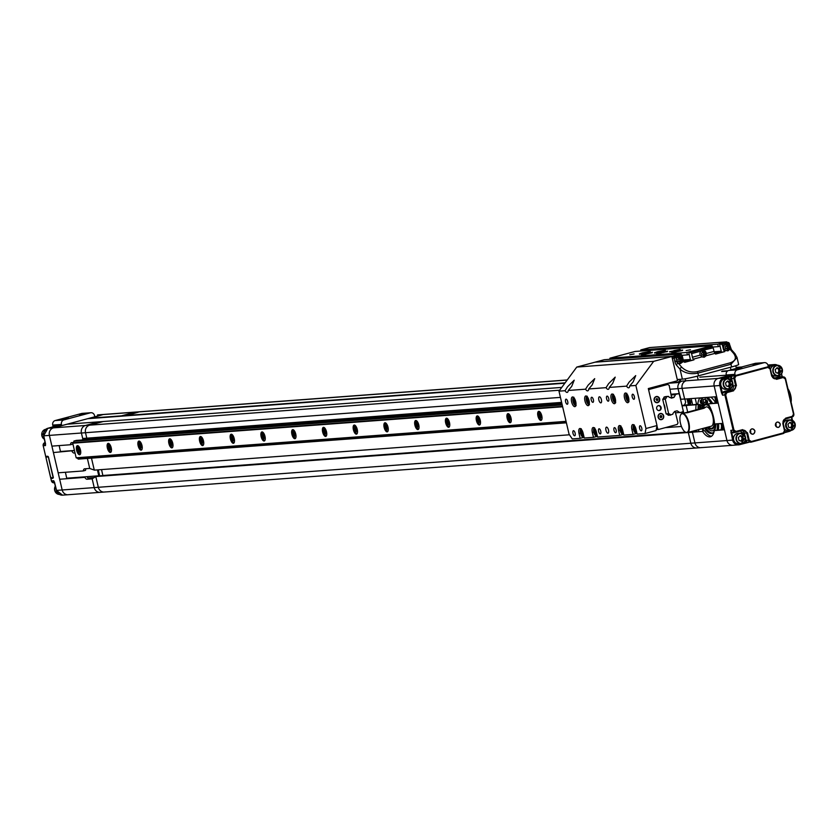 <?xml version="1.0" encoding="UTF-8"?>
<svg xmlns="http://www.w3.org/2000/svg" width="837" height="837" viewBox="0 0 837 837"><rect width="100%" height="100%" fill="white"/><g stroke="black" fill="none" stroke-linecap="round" stroke-linejoin="round"><path stroke-width="1.26" d="M697.765 447.816A6.246 5.692 -94.3 0 1 696.802 447.973A6.246 5.692 -94.3 0 1 690.828 443.223L688.328 432.551L690.515 431.902L688.307 432.488L690.828 443.223A6.246 5.692 85.7 0 0 696.802 447.973L104.29 492.041A6.246 5.692 85.7 0 0 105.253 491.884M733.903 445.127A6.246 5.692 -94.3 0 1 732.94 445.284A6.246 5.692 -94.3 0 1 726.966 440.534L694.93 442.919A6.246 5.692 85.7 0 0 700.904 447.669A6.246 5.692 -94.3 0 1 694.93 442.919L62.179 489.98L59.668 479.245L84.84 477.372A5.367 2.176 -105 0 0 87.048 479.245L92.164 478.858L94.215 487.594L92.154 478.806L95.816 476.619L98.316 487.291A6.246 5.692 85.7 0 0 104.29 492.041L100.199 492.344A6.246 5.692 -94.3 0 1 94.215 487.594A6.246 5.692 85.7 0 0 100.199 492.344L68.163 494.73A6.246 5.692 -94.3 0 1 62.179 489.98A6.246 5.692 85.7 0 0 68.163 494.73A6.246 5.692 -94.3 0 0 69.115 494.573M102.867 475.604L101.549 469.588M569.463 434.79L94.288 470.132L91.484 458.142L94.278 470.07L89.737 468.49L87.383 458.446L89.726 468.427L84.6 468.814A5.367 2.176 -105 0 0 84.432 468.846A5.367 2.176 -105 0 0 83.334 470.938L58.161 472.811L53.411 452.555L74.127 450.588L53.411 452.555M73.415 442.491L71.679 442.627A5.367 2.176 -105 0 0 71.511 442.647A5.367 2.176 -105 0 0 70.413 444.75L51.894 446.131L49.383 435.397A6.246 5.692 -94.3 0 1 53.474 427.853L67.096 424.213L99.122 421.827L85.51 425.468L99.017 421.858L103.118 421.555L89.611 425.165A6.246 5.692 85.7 0 0 85.51 432.708L86.692 437.709L85.51 432.708A6.246 5.692 -94.3 0 1 89.611 425.165L103.223 421.524L561.742 387.416M125.696 415.863L139.235 411.888A6.246 5.692 -94.3 0 1 140.197 411.72A6.246 5.692 85.7 0 0 139.235 411.888L125.728 415.497L121.627 415.801L135.134 412.191L121.595 416.167M104.29 492.041A6.246 5.692 85.7 0 1 98.316 487.291L95.795 476.556L98.002 475.971L685.608 432.258M684.268 405.275L682.05 405.799L683.745 413.028L682.061 405.861L688.035 404.993M732.867 375.729A2.501 2.281 85.7 0 0 731.59 378.606L730.785 378.774L730.91 376.807L733.222 375.593L723.89 377.989L718.251 378.408L726.526 376.2L718.251 378.408A6.246 5.692 85.7 0 0 714.16 385.951L716.681 396.686L684.645 399.071L682.124 388.337A6.246 5.692 -94.3 0 1 686.214 380.793L682.113 381.097A6.246 5.692 85.7 0 0 678.022 388.64L680.858 399.291M95.795 476.556L686.486 432.624M687.575 432.541L688.307 432.488M694.72 431.473L690.379 431.798M685.451 432.164L102.93 475.489M689.782 431.955L690.515 431.902M565.121 382.844L125.613 415.529M688.464 404.784L684.3 405.098M681.956 405.38L684.258 405.213M681.433 426.462L665.258 427.665M87.718 418.688L564.86 383.2M721.62 371.544L727.458 371.105M684.279 399.04A9.364 8.537 -94.3 0 1 684.896 399.615A0.879 0.795 -94.3 0 1 685.126 400.044L685.576 401.98A0.879 0.795 -94.3 0 1 685.566 402.471A9.364 8.537 -94.3 0 1 684.216 405.213M665.049 409.262A4.687 1.904 -105 0 0 664.787 406.583A4.687 1.904 -105 0 0 663.804 403.968M537.929 416.02A4.687 1.904 -105 0 0 541.058 420.404A4.687 1.904 -105 0 0 541.769 415.738A4.687 1.904 -105 0 0 538.641 411.354A4.687 1.904 -105 0 0 537.929 416.02M507.17 418.312A4.687 1.904 -105 0 0 510.308 422.695A4.687 1.904 -105 0 0 511.02 418.029A4.687 1.904 -105 0 0 507.881 413.645A4.687 1.904 -105 0 0 507.17 418.312M476.42 420.603A4.687 1.904 -105 0 0 479.549 424.976A4.687 1.904 -105 0 0 480.26 420.31A4.687 1.904 -105 0 0 477.132 415.926A4.687 1.904 -105 0 0 476.42 420.603M445.671 422.884A4.687 1.904 -105 0 0 448.799 427.268A4.687 1.904 -105 0 0 449.511 422.601A4.687 1.904 -105 0 0 446.372 418.218A4.687 1.904 -105 0 0 445.671 422.884M414.911 425.175A4.687 1.904 -105 0 0 418.05 429.559A4.687 1.904 -105 0 0 418.762 424.882A4.687 1.904 -105 0 0 415.623 420.509A4.687 1.904 -105 0 0 414.911 425.175M384.162 427.456A4.687 1.904 -105 0 0 387.29 431.84A4.687 1.904 -105 0 0 388.002 427.173A4.687 1.904 -105 0 0 384.874 422.79A4.687 1.904 -105 0 0 384.162 427.456M353.402 429.747A4.687 1.904 -105 0 0 356.541 434.131A4.687 1.904 -105 0 0 357.253 429.465A4.687 1.904 -105 0 0 354.114 425.081A4.687 1.904 -105 0 0 353.402 429.747M322.653 432.038A4.687 1.904 -105 0 0 325.781 436.412A4.687 1.904 -105 0 0 326.493 431.746A4.687 1.904 -105 0 0 323.364 427.362A4.687 1.904 -105 0 0 322.653 432.038M291.904 434.319A4.687 1.904 -105 0 0 295.032 438.703A4.687 1.904 -105 0 0 295.743 434.037A4.687 1.904 -105 0 0 292.615 429.653A4.687 1.904 -105 0 0 291.904 434.319M261.144 436.611A4.687 1.904 -105 0 0 264.283 440.994A4.687 1.904 -105 0 0 264.994 436.318A4.687 1.904 -105 0 0 261.855 431.944A4.687 1.904 -105 0 0 261.144 436.611M230.395 438.891A4.687 1.904 -105 0 0 233.523 443.275A4.687 1.904 -105 0 0 234.234 438.609A4.687 1.904 -105 0 0 231.106 434.225A4.687 1.904 -105 0 0 230.395 438.891M199.645 441.183A4.687 1.904 -105 0 0 202.774 445.566A4.687 1.904 -105 0 0 203.485 440.9A4.687 1.904 -105 0 0 200.357 436.516A4.687 1.904 -105 0 0 199.645 441.183M168.886 443.474A4.687 1.904 -105 0 0 172.024 447.847A4.687 1.904 -105 0 0 172.736 443.181A4.687 1.904 -105 0 0 169.597 438.808A4.687 1.904 -105 0 0 168.886 443.474M138.136 445.755A4.687 1.904 -105 0 0 141.265 450.139A4.687 1.904 -105 0 0 141.976 445.472A4.687 1.904 -105 0 0 138.848 441.089A4.687 1.904 -105 0 0 138.136 445.755M107.377 448.046A4.687 1.904 -105 0 0 110.515 452.43A4.687 1.904 -105 0 0 111.227 447.764A4.687 1.904 -105 0 0 108.088 443.38A4.687 1.904 -105 0 0 107.377 448.046M76.627 450.337A4.687 1.904 -105 0 0 79.766 454.711A4.687 1.904 -105 0 0 80.478 450.044A4.687 1.904 -105 0 0 77.339 445.661A4.687 1.904 -105 0 0 76.627 450.337M668.355 415.225L667.978 415.037A1.747 1.59 -94.3 0 0 666.587 414.106L669.119 413.917A1.747 1.59 -94.3 0 1 670.51 414.849L672.843 414.231A1.747 1.59 -94.3 0 1 673.795 412.631L674.36 411.72A0.628 0.565 -94.3 0 1 674.706 411.438L676.903 410.852A0.628 0.565 -94.3 0 1 677.332 410.925L679.696 412.495A0.628 0.565 -94.3 0 0 680.136 412.568L682.657 411.888L683.233 410.841L679.362 394.342L678.388 393.693L671.243 394.227M561.606 402.388L83.355 438.442A0.628 0.565 85.7 0 0 82.999 438.724L561.784 403.12M668.376 396.382L665.781 396.581L668.7 396.581A1.747 1.59 -94.3 0 0 670.238 397.512L670.249 397.512A1.747 1.59 -94.3 0 1 670.238 397.512L671.148 398.025A0.628 0.565 -94.3 0 0 671.577 398.098L673.775 397.512A0.628 0.565 -94.3 0 0 674.12 397.23L675.511 394.656A0.628 0.565 -94.3 0 1 675.867 394.373L678.388 393.693M668.324 396.393L663.835 397.397A1.747 1.59 -94.3 0 1 663.019 398.914A0.753 0.68 -94.3 0 0 662.716 399.322L665.248 399.134A0.753 0.68 -94.3 0 1 665.561 398.726L663.019 398.914M663.835 397.397L666.629 396.843M666.378 397.209A1.747 1.59 -94.3 0 1 665.561 398.726M669.119 413.917A0.753 0.68 -94.3 0 1 668.669 413.719L665.248 399.134M566.356 422.601L77.998 458.917L566.398 422.811M77.998 458.917A1.747 1.59 85.7 0 0 76.617 457.985L566.115 421.576M566.063 421.356L76.157 457.787A0.753 0.68 85.7 0 0 76.617 457.985M76.157 457.787L72.735 443.202L562.642 406.761M562.548 406.395L73.049 442.794A0.753 0.68 85.7 0 0 72.735 443.202M73.049 442.794A1.747 1.59 85.7 0 0 73.865 441.277L562.213 404.951M562.129 404.616L73.865 441.277M74.116 440.911L562.056 404.302M82.329 439.969L82.999 438.724M668.669 413.719L666.137 413.907L662.716 399.322M101.151 492.187A6.246 5.692 -94.3 0 1 100.199 492.344M89.559 418.552L103.097 414.566A6.246 5.692 -94.3 0 1 104.06 414.409A6.246 5.692 -94.3 0 0 103.097 414.566L567.183 380.05M59.668 479.245L84.84 477.372M66.73 478.293L65.412 472.277M60.473 451.603L59.155 445.587M97.448 469.892L98.766 475.908M567.256 379.956L136.096 412.024A6.246 5.692 85.7 0 0 135.134 412.191A6.246 5.692 85.7 0 1 136.096 412.024L98.421 414.828A6.246 5.692 85.7 0 0 97.458 414.985L103.097 414.566L53.474 427.853L47.835 428.272L56.142 425.949M559.691 390.209L85.51 425.468A6.246 5.692 85.7 0 0 81.419 433.011L82.832 439.048L81.419 433.011L560.434 397.387M70.413 444.75L72.61 444.165A5.367 2.176 -105 0 1 72.767 443.307M74.441 450.452L60.536 451.488M75.037 452.984L74.116 453.058L74.995 452.817M71.919 451.185A5.367 2.176 -105 0 0 74.116 453.058M83.334 470.938L85.531 470.352A5.367 2.176 -105 0 1 86.033 468.71M98.829 475.793L66.793 478.178M87.99 478.042L94.204 477.582M121.511 415.832L89.475 418.218M87.048 476.787A5.367 2.176 -105 0 0 89.245 478.649L87.048 479.245M74.127 450.588A5.367 2.176 -105 0 0 74.66 451.394M54.415 426.514L47.835 428.272A6.246 5.692 85.7 0 0 43.744 435.815L49.383 435.397A6.246 5.692 -94.3 0 1 53.474 427.853L85.51 425.468A6.246 5.692 85.7 0 0 81.419 433.011L49.383 435.397L62.179 489.98L56.55 490.398L54.457 482.039M45.585 444.039L43.733 435.784M54.436 426.504L55.964 426.012M54.279 481.798A2.501 2.281 -94.3 0 1 53.756 480.731L51.455 480.909L50.879 478.482L52.93 478.325L53.16 477.08L48.567 457.494L47.751 456.249L45.7 456.406L43.2 445.723L45.501 445.556A2.501 2.281 -94.3 0 1 45.512 444.269M52.93 478.325A0.628 0.565 85.7 0 1 53.139 477.676L48.337 456.992M48.211 457.075L46.443 456.866M53.045 477.697L50.743 477.875L45.899 457.253L50.67 477.812M46.297 457.557L46.422 456.866A0.628 0.565 85.7 0 0 46.569 456.782L48.075 456.667M50.89 477.132L50.743 477.875L50.89 477.132M79.452 414.587L84.893 413.572L79.452 414.587M62.901 419.023L68.352 417.998L62.901 419.023M94.832 416.784L61.739 425.635L53.034 426.284L52.741 425.07L61.457 424.432A3.746 3.411 -94.3 0 1 63.915 419.902L90.386 412.819A3.746 3.411 -94.3 0 1 94.539 415.57L94.832 416.784M61.739 425.635L61.457 424.432M90.961 412.725L82.246 413.373A3.746 3.411 85.7 0 0 81.67 413.468L55.2 420.551A3.746 3.411 85.7 0 0 52.741 425.07M99.666 475.845L98.253 469.829M679.487 351.111L682.647 350.033L674.884 351.456L671.734 352.597L679.487 351.111M678.755 351.31L672.383 352.597M677.321 350.211L669.558 351.686L677.321 350.211M679.906 349.427L669.882 352.032M664.369 352.241L667.528 351.153L659.755 352.586L656.616 353.716L664.369 352.241M666.953 351.446L657.254 353.727M662.193 351.331L665.352 350.253L657.589 351.676L654.44 352.816L662.193 351.331M664.777 350.546L654.764 353.151M649.25 353.36L652.41 352.283L644.636 353.706L641.498 354.846L649.25 353.36M648.518 353.559L642.136 354.846M647.074 352.461L650.234 351.373L642.46 352.806L639.322 353.936L647.074 352.461M649.658 351.676L639.96 353.946M677.761 350.713L673.021 351.613L677.761 350.713M678.734 350.431L674.057 351.53M647.011 352.994L642.272 353.905L647.011 352.994M647.984 352.722L643.297 353.821M690.452 349.761L686.141 350.588L690.452 349.761M634.069 353.957L629.759 354.783L634.069 353.957M662.255 351.864L657.945 352.68L662.255 351.864M711.994 345.733L686.842 352.461L609.964 358.184L635.105 351.456L711.994 345.733L712.214 346.675M686.842 352.461L687.418 354.888L682.009 355.296M610.215 359.272L609.964 358.184M727.175 342.521L727.133 342.323A0.628 0.565 -94.3 0 0 726.443 341.862L717.727 344.195L718.292 346.623L720.061 346.152M714.149 351.749L721.253 351.226L715.101 353.538L724.842 351.592L724.225 350.891A2.501 1.015 75 0 1 723.325 348.935L722.477 345.357L724.727 344.75A3.494 3.191 85.7 0 0 723.911 348.778L723.325 348.935M687.418 354.888L689.175 354.417M683.264 360.015L690.368 359.491L684.227 361.804L693.957 359.858L693.35 359.157A2.501 1.015 75 0 1 692.44 357.211L691.603 353.622L701.019 351.101A3.494 3.191 85.7 0 0 700.203 355.129L702.107 356.813L704.304 357.179L706.198 355.715L706.292 353.496L714.055 351.414A2.501 1.015 -105 0 0 714.965 353.371L715.572 354.072L724.842 351.592M681.328 354.94L681.109 353.999L672.404 356.332L595.515 362.044A0.628 0.565 85.7 0 0 595.295 362.17M677.227 379.402L671.985 357.085A0.628 0.565 -94.3 0 1 672.404 356.332M679.089 379.391L677.918 379.862A0.628 0.565 -94.3 0 1 677.269 379.527M595.515 362.044L604.23 359.722L681.109 353.999M641.1 351.006L640.839 349.918L649.554 347.585L726.443 341.862M683.641 360.967L688.757 360.59M714.526 352.701L719.632 352.325M640.839 349.918L717.727 344.195M718.292 346.623L712.894 347.031M683.379 360.37L688.61 359.983M714.264 352.105L719.496 351.718M680.429 380.563A6.246 5.692 -94.3 0 1 678.022 382.54L677.928 382.31A5.733 5.221 85.7 0 0 680.24 379.747M609.524 359.324L610.027 358.456M640.41 351.059L640.912 350.19M726.411 342.595A1.245 1.14 85.7 0 0 726.035 342.615L727.824 342.49A1.245 1.14 -94.3 0 1 729.215 343.4L728.326 343.787L729.801 346.591L729.948 349.175A2.501 1.015 -105 0 0 730.073 349.332L733.63 353.392C736.748 357.734 735.65 360.862 730.314 362.798L697.221 371.649C691.174 372.768 686.026 371.304 681.799 367.265L678.232 363.206L680.596 363.53L682.49 362.065L682.584 359.847A3.494 3.191 85.7 0 0 680.083 356.698L682.333 356.102L681.538 354.93L673.094 356.792A1.245 1.14 85.7 0 0 672.278 358.299L674.067 358.163L674.915 361.751A4.373 1.768 -105 0 0 676.495 365.173L680.052 369.232A1.873 1.318 -41.3 0 1 681.799 367.265M723.911 348.778L725.815 350.473L728.012 350.829L729.948 349.175M727.343 350.829A3.494 3.191 85.7 0 0 726.411 343.944M701.019 351.101L703.802 350.358A3.494 3.191 -94.3 0 1 706.292 353.496M703.635 357.169A3.494 3.191 85.7 0 0 702.693 350.284M678.388 363.164L676.202 360.946L676.495 357.661L674.067 358.163A1.245 1.14 85.7 0 1 674.884 356.656L673.094 356.792M679.926 363.52A3.494 3.191 85.7 0 0 678.985 356.635M682.584 359.847L683.18 359.69A2.501 1.015 75 0 0 684.08 361.636L684.697 362.337L693.957 359.858M672.278 358.299L677.259 379.527L682.375 379.14L680.052 369.232C684.854 373.208 690.797 374.505 697.901 373.114A1.873 0.764 -105 0 0 697.221 371.649M735.2 354.469A1.873 1.318 138.7 0 0 734.949 353.685L734.949 353.685A1.873 1.318 138.7 0 0 733.63 353.392M682.375 379.14A12.492 0.879 -13.2 0 0 698.529 375.813L697.901 373.114L730.983 364.262L737.02 357.504L734.949 353.685L731.392 349.615A1.873 1.318 138.7 0 0 730.073 349.332L729.916 349.374M724.727 344.75L728.326 343.787L727.531 342.615L721.682 344.185L722.477 345.357M726.558 343.923L727.51 344.007A3.494 3.191 85.7 0 1 728.483 344.446M702.839 350.274L713.218 347.836L712.423 346.664L710.372 346.811L688.757 352.597L690.515 360.119M681.538 354.93L675.7 356.489L676.495 357.661L677.311 357.451A3.494 3.191 85.7 0 0 676.641 358.32M677.311 357.451L679.131 356.625M730.314 362.798A1.873 0.764 -105 0 1 730.983 364.262L731.622 366.951L698.529 375.813M731.622 366.951A12.492 0.879 -13.2 0 0 738.652 364.482L737.02 357.504M726.035 342.615L719.632 344.331L721.4 351.854M714.055 351.414L713.218 347.836M719.632 344.331L721.682 344.185M688.757 352.597L690.807 352.45L691.603 353.622M683.18 359.69L682.333 356.102M680.575 381.212L680.136 379.307M725.417 347.732A0.753 0.68 -94.3 0 1 725.344 348.297L725.7 348.694A0.753 0.68 -94.3 0 1 726.631 348.998L727.112 348.862A0.753 0.68 -94.3 0 1 727.813 348.129L727.939 347.606A0.753 0.68 -94.3 0 1 727.698 346.57L727.353 346.173A0.753 0.68 -94.3 0 1 726.411 345.88L725.93 346.005A0.753 0.68 -94.3 0 1 725.24 346.738L725.104 347.271A0.753 0.68 -94.3 0 1 725.417 347.732M727.698 346.57L727.144 346.256A1.747 1.59 85.7 0 0 727.144 346.267L727.667 346.236M727.363 348.161L727.552 347.972A1.747 1.59 85.7 0 0 727.552 347.962L727.939 347.606M725.93 345.963A0.753 0.68 85.7 0 0 726.809 346.236M727.186 346.612A0.753 0.68 85.7 0 0 727.426 347.648M727.677 348.14L727.301 348.171A0.753 0.68 85.7 0 0 726.6 348.903L727.112 348.862M701.709 354.082A0.753 0.68 -94.3 0 1 701.636 354.647L701.981 355.045A0.753 0.68 -94.3 0 1 702.923 355.338L703.404 355.212A0.753 0.68 -94.3 0 1 704.095 354.48L704.231 353.946A0.753 0.68 -94.3 0 1 703.99 352.921L703.635 352.523A0.753 0.68 -94.3 0 1 702.703 352.22L702.222 352.356A0.753 0.68 -94.3 0 1 701.532 353.088L701.396 353.612A0.753 0.68 -94.3 0 1 701.709 354.082M703.99 352.921L703.436 352.618A1.747 1.59 85.7 0 0 703.436 352.607L703.436 352.618M703.655 354.511L704.231 353.946M702.222 352.314A0.753 0.68 85.7 0 0 703.101 352.576M703.478 352.952A0.753 0.68 85.7 0 0 703.718 353.988M703.969 354.49L703.582 354.511A0.753 0.68 85.7 0 0 702.892 355.254L703.404 355.212M678.001 360.423A0.753 0.68 -94.3 0 1 677.928 360.998L678.273 361.385A0.753 0.68 -94.3 0 1 679.205 361.689L679.696 361.563A0.753 0.68 -94.3 0 1 680.387 360.82L680.523 360.297A0.753 0.68 -94.3 0 1 680.282 359.261L679.926 358.864A0.753 0.68 -94.3 0 1 678.995 358.571L678.504 358.696A0.753 0.68 -94.3 0 1 677.813 359.429L677.677 359.962A0.753 0.68 -94.3 0 1 678.001 360.423M680.282 359.261L679.717 358.947M679.947 360.852L680.125 360.663A1.747 1.59 85.7 0 0 680.125 360.653L680.523 360.297M678.514 358.665A0.753 0.68 85.7 0 0 679.382 358.927M679.77 359.303A0.753 0.68 85.7 0 0 680.01 360.339M680.261 360.831L679.874 360.862A0.753 0.68 85.7 0 0 679.184 361.594L679.696 361.563M629.769 385.899L633.191 381.85L635.712 375.604L629.089 382.153L626.578 386.139A5.001 2.03 -105 0 0 628.754 387.813A5.001 2.03 -105 0 0 629.769 385.899L635.858 385.449L645.965 428.513L645.045 433.514L637.156 434.1L636.015 429.245A5.001 2.03 -105 0 0 632.835 424.547A5.001 2.03 -105 0 0 632.678 424.579A5.001 2.03 -105 0 0 631.914 429.548L633.054 434.403L623.827 435.094L622.697 430.239A5.001 2.03 -105 0 0 619.506 425.541A5.001 2.03 -105 0 0 619.349 425.562A5.001 2.03 -105 0 0 618.595 430.542L619.725 435.397L597.587 437.04L596.446 432.195A5.001 2.03 -105 0 0 593.266 427.487A5.001 2.03 -105 0 0 593.109 427.519A5.001 2.03 -105 0 0 592.345 432.499L593.485 437.343L584.257 438.033L583.127 433.179A5.001 2.03 -105 0 0 579.936 428.481A5.001 2.03 -105 0 0 579.779 428.513A5.001 2.03 -105 0 0 579.026 433.482L580.156 438.337L572.267 438.923L569.076 434.225L558.98 391.161L565.069 390.712A5.001 2.03 -105 0 0 567.245 392.386A5.001 2.03 -105 0 0 568.271 390.471L571.681 386.422L574.203 380.186L567.58 386.725L565.069 390.712M609.273 387.426L612.684 383.377L615.205 377.131L608.583 383.681L606.072 387.667A5.001 2.03 -105 0 0 608.248 389.341A5.001 2.03 -105 0 0 609.273 387.426L626.578 386.139M588.767 388.954L592.188 384.905L594.709 378.659L588.087 385.208L585.565 389.184A5.001 2.03 -105 0 0 587.752 390.858A5.001 2.03 -105 0 0 588.767 388.954L606.072 387.667M627.708 402.712A5.001 2.03 -105 0 0 627.865 402.691A5.001 2.03 -105 0 0 628.577 397.523A5.001 2.03 -105 0 0 625.438 393.013A5.001 2.03 -105 0 0 625.281 393.034A5.001 2.03 -105 0 0 624.569 398.203A5.001 2.03 -105 0 0 627.708 402.712M614.379 403.706A5.001 2.03 -105 0 0 614.536 403.685A5.001 2.03 -105 0 0 615.247 398.517A5.001 2.03 -105 0 0 612.109 394.007A5.001 2.03 -105 0 0 611.952 394.028A5.001 2.03 -105 0 0 611.24 399.197A5.001 2.03 -105 0 0 614.379 403.706M588.139 405.663A5.001 2.03 -105 0 0 588.296 405.631A5.001 2.03 -105 0 0 589.007 400.463A5.001 2.03 -105 0 0 585.869 395.953A5.001 2.03 -105 0 0 585.712 395.985A5.001 2.03 -105 0 0 585 401.143A5.001 2.03 -105 0 0 588.139 405.663M574.81 406.646A5.001 2.03 -105 0 0 574.967 406.625A5.001 2.03 -105 0 0 575.678 401.457A5.001 2.03 -105 0 0 572.539 396.947A5.001 2.03 -105 0 0 572.382 396.968A5.001 2.03 -105 0 0 571.671 402.137A5.001 2.03 -105 0 0 574.81 406.646M598.842 399.929A3.118 1.266 -105 0 0 600.935 402.848A3.118 1.266 -105 0 0 601.405 399.73A3.118 1.266 -105 0 0 599.313 396.811A3.118 1.266 -105 0 0 598.842 399.929M605.957 430.249A3.118 1.266 -105 0 0 608.039 433.168A3.118 1.266 -105 0 0 608.52 430.061A3.118 1.266 -105 0 0 606.427 427.142A3.118 1.266 -105 0 0 605.957 430.249M632.217 396.822A2.626 1.067 -105 0 0 633.975 399.28A2.626 1.067 -105 0 0 634.373 396.665A2.626 1.067 -105 0 0 632.615 394.217A2.626 1.067 -105 0 0 632.217 396.822M639.614 428.366A2.626 1.067 -105 0 0 641.372 430.814A2.626 1.067 -105 0 0 641.77 428.199A2.626 1.067 -105 0 0 640.012 425.751A2.626 1.067 -105 0 0 639.614 428.366M606.595 398.736A2.626 1.067 -105 0 0 608.353 401.185A2.626 1.067 -105 0 0 608.75 398.569A2.626 1.067 -105 0 0 606.992 396.121A2.626 1.067 -105 0 0 606.595 398.736M613.992 430.27A2.626 1.067 -105 0 0 615.75 432.719A2.626 1.067 -105 0 0 616.147 430.113A2.626 1.067 -105 0 0 614.389 427.655A2.626 1.067 -105 0 0 613.992 430.27M591.215 399.877A2.626 1.067 -105 0 0 592.973 402.325A2.626 1.067 -105 0 0 593.37 399.72A2.626 1.067 -105 0 0 591.613 397.261A2.626 1.067 -105 0 0 591.215 399.877M598.612 431.411A2.626 1.067 -105 0 0 600.37 433.869A2.626 1.067 -105 0 0 600.767 431.254A2.626 1.067 -105 0 0 599.01 428.795A2.626 1.067 -105 0 0 598.612 431.411M565.592 401.781A2.626 1.067 -105 0 0 567.34 404.24A2.626 1.067 -105 0 0 567.737 401.624A2.626 1.067 -105 0 0 565.99 399.165A2.626 1.067 -105 0 0 565.592 401.781M572.989 433.315A2.626 1.067 -105 0 0 574.737 435.774A2.626 1.067 -105 0 0 575.134 433.158A2.626 1.067 -105 0 0 573.387 430.71A2.626 1.067 -105 0 0 572.989 433.315M568.271 390.471L585.565 389.184M597.409 436.297L593.485 437.343M580.156 438.337L584.09 437.291M645.045 433.514L656.082 430.563L656.993 425.552L645.965 428.513M633.054 434.403L636.978 433.357M619.725 435.397L623.659 434.351M635.858 385.449L653.655 361.354L671.849 356.478L677.541 380.741L648.309 388.556L656.993 425.552M558.98 391.161L576.766 367.066L653.655 361.354M576.766 367.066L594.961 362.201L671.849 356.478M646.342 352.649L645.515 352.858M640.002 353.936L644.291 353.141L639.646 354.281M652.274 352.733L647.681 353.758M642.178 354.846L646.467 354.051L641.812 355.181M661.46 351.53L660.634 351.728M663.636 352.429L662.81 352.639M657.296 353.716L661.586 352.921L656.94 354.061M676.578 350.4L675.752 350.609M682.511 350.483L677.928 351.509M672.414 352.597L676.704 351.802L672.059 352.932M660.874 419.703A3.118 2.846 85.7 0 0 662.046 419.18M663.657 415.843A3.118 2.846 -94.3 0 1 661.136 419.693A3.118 2.846 -94.3 0 1 658.144 417.318A3.118 2.846 -94.3 0 1 660.665 413.468A3.118 2.846 -94.3 0 1 663.657 415.843M658.834 410.59A2.501 2.281 85.7 0 0 658.468 405.631M661.115 407.504A2.501 2.281 -94.3 0 1 659.096 410.58A2.501 2.281 -94.3 0 1 656.7 408.686A2.501 2.281 -94.3 0 1 658.719 405.6A2.501 2.281 -94.3 0 1 661.115 407.504M656.888 402.723A3.118 2.846 85.7 0 0 658.07 402.199M659.671 398.862A3.118 2.846 -94.3 0 1 657.15 402.712A3.118 2.846 -94.3 0 1 654.157 400.337A3.118 2.846 -94.3 0 1 656.689 396.487A3.118 2.846 -94.3 0 1 659.671 398.862M658.363 417.265A2.877 2.616 -94.3 0 1 660.686 413.719A2.877 2.616 -94.3 0 1 663.438 415.905A2.877 2.616 -94.3 0 1 661.115 419.452A2.877 2.616 -94.3 0 1 658.363 417.265M659.242 414.022A2.877 2.616 -94.3 0 1 660.435 413.75M654.377 400.285A2.877 2.616 -94.3 0 1 656.7 396.738A2.877 2.616 -94.3 0 1 657.129 402.461A2.877 2.616 -94.3 0 1 654.377 400.285M655.256 397.041A2.877 2.616 -94.3 0 1 656.449 396.769M670.824 397.816L673.775 397.512M662.109 384.863L667.78 384.445L669.171 385.365L671.577 397.418A0.628 0.565 -94.3 0 1 671.232 397.701M667.78 384.445L649.25 389.404L648.738 390.356M656.951 425.751L657.673 428.795L658.646 429.433L677.164 424.474L677.991 422.967L675.114 411.333M665.781 396.581L664.097 397.031M661.648 413.844A3.118 2.846 85.7 0 0 660.414 413.499M657.673 396.864A3.118 2.846 85.7 0 0 656.428 396.518M656.25 429.611L658.646 429.433M657.673 428.795L656.386 428.889M649.25 389.404L648.529 389.456M660.853 419.452A2.877 2.616 -94.3 0 1 659.64 419.358M656.878 402.471A2.877 2.616 -94.3 0 1 655.653 402.377M661.847 416.889L661.146 417.632L660.194 417.328L659.954 416.282L660.655 415.529L661.607 415.832L661.847 416.889L661.607 415.832M657.872 399.908L657.16 400.651L655.967 399.301L656.668 398.548L657.872 399.908L657.62 398.851M660.78 417.517L661.335 416.92M661.094 415.874L660.508 415.686M656.794 400.536L657.359 399.94M657.108 398.893L656.522 398.705M722.394 429.412L721.096 429.507A19.983 8.108 -105 0 0 721.557 425.824M698.11 409.335A19.983 8.108 75 0 1 698.351 404.166L696.143 404.752A19.983 8.108 -105 0 0 695.903 409.931M736.141 367.443A6.246 5.692 -94.3 0 1 736.801 367.349A6.246 5.692 -94.3 0 0 736.141 367.443M688.328 432.551L692.429 432.248L694.93 442.919L692.408 432.185L702.546 431.432A19.983 8.108 -105 0 0 710.425 436.768A19.983 8.108 -105 0 0 714.306 430.553L724.444 429.799L726.966 440.534L714.16 385.951L719.799 385.533L721.504 392.815L722.593 395.2L722.31 392.647L721.504 392.815M682.061 405.861L686.162 405.558L687.7 412.118L686.152 405.495L698.351 404.166M718.188 403.12L722.938 423.376L714.557 423.993A19.983 8.108 -105 0 0 708.196 403.863L718.188 403.12M767.937 365.12L773.514 364.712A6.246 5.692 -94.3 0 1 774.476 364.545L768.837 364.963A6.246 5.692 85.7 0 0 767.937 365.11A6.246 5.692 85.7 0 1 768.837 364.963L767.906 365.037M692.408 432.185L702.546 431.432M699.837 377.152L726.286 375.185M716.137 402.723L715.625 402.764A19.983 8.108 -105 0 0 710.686 397.136M697.786 404.093L696.593 404.177M696.143 404.752L686.152 405.495M704.095 430.773L702.85 430.867M728.023 370.728L722.226 371.157M714.306 430.553L724.35 429.381M708.196 403.863L718.083 402.702M704.754 430.835A19.983 8.108 -105 0 0 711.471 436.286M775.355 425.405C776.181 421.44 777.835 420.99 780.314 424.077C779.488 428.031 777.835 428.481 775.355 425.405M775.491 425.363A2.626 2.385 -94.3 0 1 777.615 422.12A2.626 2.385 -94.3 0 1 780.126 424.118A2.626 2.385 -94.3 0 1 778.002 427.351A2.626 2.385 -94.3 0 1 775.491 425.363M749.983 432.195C750.82 428.23 752.473 427.78 754.953 430.867C754.127 434.821 752.463 435.271 749.983 432.195M750.13 432.143A2.626 2.385 -94.3 0 1 754.754 430.909A2.626 2.385 -94.3 0 1 752.641 434.141A2.626 2.385 -94.3 0 1 750.13 432.143M775.868 426.253A2.626 2.385 85.7 0 0 775.669 423.532M750.507 433.032A2.626 2.385 85.7 0 0 750.308 430.323M735.932 376.012L734.708 378.272L736.414 385.543L733.547 390.827L726.924 392.595L725.7 394.865L733.955 430.04L736.037 431.411L742.649 429.643L747.504 432.855L749.209 440.136L751.291 441.507L783.275 432.949L784.499 430.689L782.794 423.407L785.661 418.134L792.283 416.355L793.507 414.095L785.252 378.92L783.17 377.539L776.558 379.318L771.704 376.106L769.998 368.824L767.916 367.443L735.932 376.012L735.618 375.447M782.271 376.953L781.517 373.825M746.154 442.93L748.874 442.302L746.269 442.313L746.175 442.93L739.573 444.698M743.811 434.298L743.58 433.357L740.117 431.065L733.494 432.834L731.705 432.677L730.837 430.375L732.605 440.116L726.966 440.534A6.246 5.692 85.7 0 0 732.94 445.284L700.904 447.669A6.246 5.692 -94.3 0 0 701.866 447.513M718.251 378.408A6.246 5.692 85.7 0 0 714.16 385.951L682.124 388.337A6.246 5.692 -94.3 0 1 686.214 380.793L718.251 378.408M726.924 392.595L723.827 391.59L722.31 392.647L720.605 385.365L719.799 385.533A6.246 5.692 -94.3 0 1 723.89 377.989L724.287 378.575L730.91 376.807L730.513 376.221M773.587 378.272L780.074 376.535L782.04 376.974M781.266 374.149L782.166 376.577M791.258 416.732L789.72 417.642M743.089 443.16L746.269 442.313L745.296 440.639L746.102 440.471A2.501 2.281 85.7 0 0 748.874 442.302M740.85 443.756L739.552 444.698A6.246 5.692 -94.3 0 1 738.579 444.865A6.246 5.692 -94.3 0 1 732.605 440.116L733.411 439.948L731.705 432.677L730.889 432.844M723.827 391.59L730.439 389.822L732.49 386.056L735.597 385.711A3.746 3.411 -94.3 0 1 733.149 390.241L726.526 392.009A2.501 2.281 85.7 0 0 724.894 395.022L733.149 430.208A2.501 2.281 85.7 0 0 735.922 432.038L742.555 430.26A3.746 3.411 -94.3 0 1 746.698 433.022L748.404 440.304A2.501 2.281 85.7 0 0 751.176 442.135L783.16 433.576L748.487 442.375M752.944 364.503L758.385 363.478L752.944 364.503M736.403 368.929L741.844 367.914L736.403 368.929M768.324 366.69L735.242 375.551L726.526 376.2L726.244 374.986L734.949 374.338A3.746 3.411 -94.3 0 1 737.407 369.808L763.878 362.724A3.746 3.411 -94.3 0 1 768.042 365.476L768.324 366.69M735.242 375.551L734.949 374.338M764.453 362.63L755.738 363.279A3.746 3.411 85.7 0 0 755.162 363.373L728.692 370.456A3.746 3.411 85.7 0 0 726.244 374.986M703.854 406.437A12.492 5.064 75 0 1 703.938 406.227A12.492 5.064 75 0 1 705.779 404.397A12.492 5.064 75 0 1 706.156 404.334A12.492 5.064 75 0 1 707.537 404.627M703.362 407.776A12.116 4.917 75 0 1 703.76 406.625A12.116 4.917 75 0 1 705.915 404.784A12.116 4.917 75 0 1 710.906 409.042M714.359 421.953A12.116 4.917 75 0 1 711.44 428.314A12.116 4.917 75 0 1 709.378 427.602A12.116 4.917 75 0 1 708.573 426.922M713.647 427.456A12.492 5.064 75 0 1 712.235 428.534A12.492 5.064 75 0 1 711.848 428.596A12.492 5.064 75 0 1 709.734 427.853A12.492 5.064 75 0 1 709.556 427.728M703.938 408.268L687.397 412.704L684.833 412.892L701.375 408.466C705.654 406.918 706.512 406.855 703.938 408.268L706.093 406.897A9.992 4.049 -105 0 1 712.779 416.251A9.992 4.049 -105 0 1 711.262 426.2L687.323 432.614A9.992 4.049 75 0 1 685.325 432.07A9.992 4.049 75 0 1 685.147 431.934M680.607 414.974A9.992 4.049 75 0 1 680.69 414.775A9.992 4.049 75 0 1 682.155 413.311L682.971 413.101M684.279 413.018L684.854 413.007M682.155 413.311A9.992 4.049 75 0 1 688.841 422.654A9.992 4.049 75 0 1 687.323 432.614M791.017 401.854A9.992 4.049 -105 0 0 790.526 395.441A9.992 4.049 -105 0 0 788.035 389.163M680.471 423.344A9.615 3.903 75 0 1 680.512 415.173A9.615 3.903 75 0 1 684.457 414.786A9.615 3.903 75 0 1 688.359 422.758A9.615 3.903 75 0 1 684.969 431.819A9.615 3.903 75 0 1 680.471 423.344M791.08 402.137A9.615 3.903 -105 0 0 790.703 395.357A9.615 3.903 -105 0 0 787.941 388.766M705.853 427.655A17.734 7.188 -105 0 0 707.024 429.475M701.929 408.299A14.742 5.974 75 0 1 702.452 405.422M703.969 402.817A14.742 5.974 75 0 1 704.974 402.283A14.742 5.974 75 0 1 705.706 402.199M705.696 402.147A14.742 5.974 -105 0 0 705.193 402.231A14.742 5.974 -105 0 0 705.089 402.262M715.687 423.909A14.742 5.974 75 0 1 712.601 430.762A14.742 5.974 75 0 1 707.129 427.309M712.706 430.731A14.742 5.974 -105 0 0 712.821 430.699A14.742 5.974 -105 0 0 715.614 426.504M704.315 399.364A17.734 7.188 -105 0 0 703.028 400.138M700.935 405.077A17.734 7.188 -105 0 0 700.684 408.644M700.464 408.707A17.734 7.188 75 0 1 700.747 404.909M702.996 400.034A17.734 7.188 75 0 1 704.199 399.395A17.734 7.188 75 0 1 705.361 399.312M700.789 397.868L702.745 403.612A14.302 5.796 -105 0 0 701.458 405.663L701.385 405.652A4.593 1.862 -105 0 0 699.627 404.491A4.593 1.862 -105 0 0 698.675 406.374L699.994 406.008A18.226 7.387 -105 0 0 700.004 408.833M702.745 403.612L704.084 403.141L702.201 397.763M717.257 423.794A21.04 8.537 75 0 1 717.11 429.925M704.158 430.888A21.04 8.537 75 0 1 702.787 428.471M718.397 429.82A21.04 8.537 -105 0 0 718.596 423.7M705.957 397.481A21.04 8.537 75 0 1 710.979 403.225M712.454 403.12A21.04 8.537 -105 0 0 707.621 397.366M700.37 404.627A4.593 1.862 -105 0 0 699.994 406.018L698.675 406.363A18.226 7.387 -105 0 0 698.686 409.188M705.758 427.676A18.226 7.387 -105 0 0 712.549 433.085M704.44 428.031A18.226 7.387 -105 0 0 711.91 433.336A18.226 7.387 -105 0 0 714.107 431.547M714.672 430.459A18.226 7.387 -105 0 0 715.75 423.909M707.485 401.478A1.559 0.638 -105 0 0 706.438 400.013A1.559 0.638 -105 0 0 706.198 401.572A1.559 0.638 -105 0 0 707.244 403.026A1.559 0.638 -105 0 0 707.485 401.478M701.626 401.906A1.559 0.638 -105 0 0 700.579 400.452A1.559 0.638 -105 0 0 700.339 402.011A1.559 0.638 -105 0 0 701.385 403.465A1.559 0.638 -105 0 0 701.626 401.906M697.765 404.208A21.04 8.537 75 0 1 699.973 397.931M708.458 404.271A4.593 1.862 -105 0 0 708.154 405.15L708.092 405.171A14.302 5.796 -105 0 0 705.894 403.382L705.141 397.544M702.735 405.328L702.766 405.328A14.302 5.796 -105 0 1 704.074 403.256M720.887 385.292A5.304 4.834 -94.3 0 1 725.177 378.742L727.615 378.565A5.304 4.834 -94.3 0 1 732.689 382.603A5.304 4.834 -94.3 0 1 728.399 389.153A5.304 4.834 -94.3 0 1 723.314 385.114A5.304 4.834 -94.3 0 1 727.615 378.565L732.72 382.603L728.399 389.153L725.961 389.331A5.304 4.834 -94.3 0 1 720.887 385.292M727.091 381.379L728.765 381.913L729.1 383.336A2.553 2.323 -94.3 0 1 727.667 386.338M730.722 384.675L728.807 386.704L726.213 385.878L725.543 383.022L727.458 380.992L730.052 381.818L730.722 384.675L729.435 384.769L727.887 386.412M727.06 381.41A2.553 2.323 -94.3 0 1 729.1 383.336L729.435 384.769M728.765 381.913L730.052 381.818M770.5 369.379A5.304 4.834 -94.3 0 1 774.8 365.455L777.238 365.277L782.344 369.316L778.023 375.865A5.304 4.834 -94.3 0 1 772.949 371.827A5.304 4.834 -94.3 0 1 777.238 365.277A5.304 4.834 -94.3 0 1 782.323 369.316A5.304 4.834 -94.3 0 1 778.023 375.865L775.596 376.043A5.304 4.834 -94.3 0 1 771.662 374.327M776.694 368.123A2.553 2.323 -94.3 0 1 778.734 370.059L778.4 368.625L779.676 368.531L780.346 371.387L778.431 373.428L775.847 372.601L775.177 369.734L777.092 367.705L779.676 368.531M776.726 368.092L778.4 368.625M777.51 373.135L779.069 371.482L780.346 371.387M779.069 371.482L778.734 370.059A2.553 2.323 85.7 0 1 778.107 372.507A2.553 2.323 -94.3 0 1 777.291 373.061M745.495 437.207A5.304 4.834 -94.3 0 1 741.205 443.736L738.768 443.913A5.304 4.834 -94.3 0 1 733.683 439.875A5.304 4.834 -94.3 0 1 737.983 433.325L740.41 433.147A5.304 4.834 -94.3 0 1 745.495 437.186L740.41 433.147A5.304 4.834 -94.3 0 0 736.121 439.697A5.304 4.834 -94.3 0 0 741.205 443.736L745.526 437.186M739.866 435.993A2.553 2.323 -94.3 0 1 741.906 437.929L741.572 436.495L742.848 436.401L743.518 439.258L741.603 441.287L739.019 440.461L738.349 437.605L740.264 435.575L742.848 436.401M739.898 435.962L741.572 436.495M740.693 440.994L742.241 439.352L743.518 439.258M742.241 439.352L741.906 437.929A2.553 2.323 85.7 0 1 741.279 440.367A2.553 2.323 -94.3 0 1 740.463 440.932M783.306 423.961A5.304 4.834 -94.3 0 1 787.607 420.048L790.044 419.86L795.15 423.909L790.829 430.448A5.304 4.834 -94.3 0 1 785.744 426.41A5.304 4.834 -94.3 0 1 790.044 419.86A5.304 4.834 -94.3 0 1 795.119 423.899A5.304 4.834 -94.3 0 1 790.829 430.448L788.391 430.636A5.304 4.834 -94.3 0 1 784.468 428.91M791.195 423.208L789.521 422.675A2.553 2.323 -94.3 0 1 791.53 424.641L791.195 423.208L792.482 423.114L793.152 425.97L791.237 428.01L788.642 427.184L787.973 424.317L789.887 422.287L792.482 423.114M790.316 427.717L791.865 426.075L793.152 425.97M791.865 426.075L791.53 424.641A2.553 2.323 85.7 0 1 790.913 427.09A2.553 2.323 -94.3 0 1 790.097 427.644M670.071 389.226L678.022 388.64L680.533 399.312L684.635 399.008L682.124 388.337L678.022 388.64A6.246 5.692 85.7 0 1 682.113 381.097L679.853 381.264M694.302 431.683L690.535 431.955M692.586 404.595L691.174 398.579M687.072 398.893L688.485 404.899M695.212 398.286L696.614 404.292M687.826 400.18A3.118 1.266 75 0 1 687.836 399.981A3.118 1.266 75 0 1 688.223 398.799M689.008 398.747A3.118 1.266 75 0 1 690.577 401.572A3.118 1.266 75 0 1 690.096 404.679A3.118 1.266 75 0 1 688.872 403.842A3.118 1.266 75 0 1 688.767 403.675M687.962 401.812A2.563 1.036 75 0 1 687.815 400.358A2.563 1.036 75 0 1 688.778 399.343A2.563 1.036 75 0 1 690.065 401.655A2.563 1.036 75 0 1 689.95 404.02A2.563 1.036 75 0 1 688.663 403.528A2.563 1.036 75 0 1 687.962 401.812M689.751 401.687L689.74 403.225L688.997 403.277L688.286 400.253L689.029 400.191L689.751 401.687M689.74 403.078L688.997 403.277M689.625 401.425L688.265 401.791M698.843 431.275L698.456 429.632M694.532 430.678L694.741 431.589M702.316 428.596L702.881 430.982M697.012 430.019A3.118 1.266 75 0 1 696.363 431.369A3.118 1.266 75 0 1 695.128 430.532A3.118 1.266 75 0 1 695.128 430.521L695.128 430.532A2.563 1.036 75 0 0 696.415 430.176M714.756 396.832L716.169 402.838M715.509 398.13A3.118 1.266 75 0 1 715.52 397.92A3.118 1.266 75 0 1 715.907 396.748M717.811 401.53A2.563 1.036 75 0 1 716.336 401.478A2.563 1.036 75 0 1 715.635 399.762A2.563 1.036 75 0 1 715.489 398.297A2.563 1.036 75 0 1 716.922 397.732M718.031 402.471A3.118 1.266 75 0 1 717.78 402.618A3.118 1.266 75 0 1 716.545 401.781A3.118 1.266 75 0 1 716.441 401.614M717.424 399.866L717.414 401.164L716.671 401.226L715.949 399.73L715.959 398.192L716.702 398.14L717.309 399.385M717.414 401.028L716.671 401.226M717.309 399.375L715.949 399.73M721.013 423.512L722.425 429.527M721.766 424.809A3.118 1.266 75 0 1 721.776 424.61A3.118 1.266 75 0 1 722.164 423.428M724.078 428.22A2.563 1.036 75 0 1 722.603 428.157A2.563 1.036 75 0 1 721.892 426.441A2.563 1.036 75 0 1 721.745 424.987A2.563 1.036 75 0 1 723.178 424.411M724.298 429.151A3.118 1.266 75 0 1 724.036 429.308A3.118 1.266 75 0 1 722.812 428.471A3.118 1.266 75 0 1 722.697 428.303M723.681 426.556L723.67 427.853L722.938 427.906L722.205 426.42L722.226 424.872L722.959 424.819L723.576 426.075M723.67 427.707L722.938 427.906M723.566 426.054L722.205 426.42M627.164 395.42L628.21 396.435L628.179 399.72L626.631 396.55L627.164 395.42M628.65 398.297L627.143 398.705M627.959 396.194L626.631 396.55M613.845 396.414L615.383 399.573L614.85 400.714L613.312 397.544L613.845 396.414M615.321 399.291L613.814 399.688M614.64 397.188L613.312 397.544M621.242 427.948L622.278 428.962L622.247 432.248L621.211 431.233L621.242 427.948M622.718 430.825L621.211 431.233M622.037 428.722L620.709 429.078M587.605 398.36L588.641 399.375L588.61 402.66L587.061 399.49L587.605 398.36M589.081 401.237L587.574 401.645M588.401 399.134L587.061 399.49M595.002 429.894L596.54 433.064L596.007 434.204L594.458 431.034L595.002 429.894M596.478 432.781L594.971 433.179M595.798 430.678L594.458 431.034M574.276 399.354L575.312 400.368L575.281 403.654L574.245 402.639L574.276 399.354M575.751 402.231L574.245 402.639M575.071 400.128L573.743 400.484M581.673 430.888L582.709 431.902L582.678 435.188L581.14 432.028L581.673 430.888M583.148 433.775L581.642 434.173M582.468 431.662L581.14 432.028M634.572 426.954L635.607 427.969L635.576 431.254L634.027 428.084L634.572 426.954M636.047 429.831L634.54 430.239M635.356 427.728L634.027 428.084M540.608 414.42L540.817 417.914L539.164 415.026L539.583 413.666L540.608 414.42M539.164 415.026L540.671 414.629M541.162 416.784L539.792 417.15M509.859 416.711L510.068 420.195L508.415 417.318L508.823 415.947L509.859 416.711M508.415 417.318L509.921 416.91M510.403 419.065L509.032 419.442M479.109 418.992L479.308 422.486L477.665 419.599L478.073 418.238L479.109 418.992M477.665 419.599L479.162 419.201M479.653 421.356L478.283 421.722M448.35 421.283L448.559 424.767L446.906 421.89L447.324 420.53L448.35 421.283M446.906 421.89L448.412 421.482M448.904 423.648L447.523 424.014M417.6 423.574L417.809 427.058L416.156 424.181L416.564 422.811L417.6 423.574M416.156 424.181L417.663 423.773M418.144 425.928L416.774 426.295M386.851 425.855L387.05 429.35L385.397 426.462L385.815 425.102L386.851 425.855M385.397 426.462L386.903 426.064M387.395 428.22L386.024 428.586M356.091 428.146L356.3 431.63L354.647 428.753L355.066 427.383L356.091 428.146M354.647 428.753L356.154 428.345M356.646 430.511L355.265 430.877M325.342 430.438L325.551 433.922L323.898 431.034L324.306 429.674L325.342 430.438M323.898 431.034L325.405 430.636M325.886 432.792L324.515 433.158M294.593 432.719L294.791 436.203L293.138 433.325L293.557 431.965L294.593 432.719M293.138 433.325L294.645 432.928M295.137 435.083L293.766 435.449M263.833 435.01L264.042 438.494L262.389 435.617L262.797 434.246L263.833 435.01M262.389 435.617L263.896 435.209M264.377 437.364L263.006 437.741M233.084 437.291L233.293 440.785L231.64 437.897L232.048 436.537L233.084 437.291M231.64 437.897L233.136 437.5M233.628 439.655L232.257 440.021M202.324 439.582L202.533 443.066L200.88 440.189L201.298 438.818L202.324 439.582M200.88 440.189L202.387 439.781M202.878 441.946L201.497 442.313M171.575 441.873L171.784 445.357L170.131 442.47L170.539 441.109L171.575 441.873M170.131 442.47L171.637 442.072M172.119 444.227L170.748 444.593M140.825 444.154L141.024 447.649L139.381 444.761L139.789 443.401L140.825 444.154M139.381 444.761L140.878 444.363M141.369 446.519L139.999 446.885M110.065 446.445L110.275 449.929L108.622 447.052L109.04 445.682L110.065 446.445M108.622 447.052L110.128 446.644M110.62 448.799L109.239 449.176M79.316 448.726L79.525 452.221L77.872 449.333L78.28 447.973L79.316 448.726M77.872 449.333L79.379 448.935M79.86 451.091L78.49 451.457M675.867 394.373L671.358 394.708M561.721 402.869L83.355 438.442M671.42 394.959L675.511 394.656M674.12 397.23L671.577 397.418M676.359 410.998L677.332 410.925M679.696 412.495L675.605 412.798M670.51 414.849L667.978 415.037M668.24 415.236L670.782 415.047M97.427 414.995L98.421 414.828M56.539 490.367L56.55 490.398A6.246 5.692 85.7 0 0 62.524 495.148L68.163 494.73M52.553 427.006L53.453 426.253A2.501 2.281 85.7 0 0 52.605 426.996M54.677 482.74L53.84 482.803A2.501 2.281 85.7 0 1 51.455 480.909L51.444 480.867M51.067 477.843A0.628 0.565 85.7 0 0 50.879 478.482L51.392 480.898L53.84 482.803A2.501 2.281 85.7 0 0 54.227 482.74M45.292 442.679L44.832 442.71A2.501 2.281 85.7 0 0 43.2 445.723L45.7 456.406A0.628 0.565 85.7 0 0 46.391 456.856M48.274 456.72A0.628 0.565 -94.3 0 1 47.751 456.249M63.915 419.902L55.2 420.551M81.67 413.468L90.386 412.819M45.826 429.287A5.304 4.834 85.7 0 0 44.507 439.31L41.85 435.795L45.826 429.287M55.451 485.952A5.304 4.834 85.7 0 0 59.406 494.426L54.656 490.377L55.441 485.931M667.999 383.294L677.991 382.551L668.031 383.283M677.928 382.31L669.244 382.959M725.815 350.473L724.225 350.891M706.198 355.715L714.965 353.371M693.35 359.157L702.107 356.813M684.08 361.636L682.49 362.065M678.106 363.049A2.501 1.015 75 0 0 678.232 363.206A1.873 1.318 138.7 0 0 676.495 365.173M731.632 350.41A1.873 1.318 138.7 0 0 731.392 349.615L729.236 343.505M692.44 357.211L700.203 355.129M676.39 361.479L674.915 361.751M729.906 347.156L729.383 343.421L728.012 342.459L726.223 342.584M675.7 356.489L674.884 356.656M712.423 346.664L690.807 352.45M698.016 379.182L697.305 376.137M730.387 367.286L730.994 369.849M685.221 378.763L685.702 380.835M724.894 344.603A3.285 2.992 -94.3 0 1 729.09 345.953M723.859 346.11A3.191 2.909 -94.3 0 1 729.341 346.685A3.191 2.909 -94.3 0 1 726.244 350.609M729.278 348.527A3.285 2.992 -94.3 0 1 726.662 350.713M701.186 350.954A3.285 2.992 -94.3 0 1 705.371 352.304M700.14 352.461A3.191 2.909 -94.3 0 1 705.633 353.026A3.191 2.909 -94.3 0 1 702.536 356.96M705.57 354.867A3.285 2.992 -94.3 0 1 702.954 357.064M677.478 357.294A3.285 2.992 -94.3 0 1 681.663 358.644M677.07 362.39A3.191 2.909 -94.3 0 1 678.378 357.022A3.191 2.909 -94.3 0 1 681.925 359.376A3.191 2.909 -94.3 0 1 678.817 363.3M681.852 361.218A3.285 2.992 -94.3 0 1 679.236 363.415M592.345 432.499L593.778 432.112M618.595 430.542L620.018 430.166M631.914 429.548L633.347 429.172M579.026 433.482L580.449 433.106M650.098 351.833L643.601 352.858L649.627 351.686M665.216 350.703L658.719 351.728L664.745 350.557M667.392 351.603L660.895 352.639L666.922 351.467M680.335 349.584L673.837 350.609L679.864 349.437M736.152 367.485L741.205 367.108M735.168 375.551A2.501 2.281 85.7 0 0 733.892 378.439L734.708 378.272M767.916 367.443L767.602 366.888M769.998 368.824L770.291 368.698A2.501 2.281 85.7 0 0 767.958 366.794M771.704 376.106L770.302 368.73M776.558 379.318L776.161 378.722A3.746 3.411 -94.3 0 1 772.007 376.012M783.17 377.539L782.773 376.953L775.01 378.816M785.252 378.92L785.545 378.795A2.501 2.281 85.7 0 0 782.773 376.953L774.528 378.722M793.507 414.095L785.556 378.826M792.283 416.355L793.853 413.97L785.608 378.795L783.16 376.891L780.848 377.058A2.501 2.281 85.7 0 0 780.471 377.131L780.074 376.535M792.2 416.972A2.501 2.281 85.7 0 0 793.811 414.001M785.661 418.134L785.545 418.751A3.746 3.411 -94.3 0 0 783.097 423.281L782.794 423.407M785.587 418.741L792.168 416.983L785.566 418.751L783.15 423.281L784.855 430.563L783.097 423.313M784.499 430.689L783.275 432.949M783.202 433.566A2.501 2.281 85.7 0 0 784.803 430.595M751.291 441.507L751.197 442.135M749.209 440.136L746.102 440.471L745.673 438.651M747.504 432.855L744.396 433.189A3.746 3.411 85.7 0 0 741.875 430.448M742.649 429.643L743.11 430.166M736.037 431.411L735.943 432.038L742.555 430.26M733.955 430.04L730.837 430.375A2.501 2.281 85.7 0 0 733.61 432.206M725.7 394.865L722.593 395.2A2.501 2.281 85.7 0 1 724.225 392.187L730.837 390.408L733.547 390.827M736.414 385.543L735.597 385.711L733.892 378.439L731.59 378.606L732.208 381.233M768.293 366.805L773.922 365.298L773.514 364.712L768.188 366.135M792.43 420.341L791.676 417.119M791.143 430.417A6.246 5.692 -94.3 0 1 789.207 431.411L784.447 432.687L789.186 431.421L789.281 430.793L784.792 431.997M745.003 435.815L744.396 433.189L743.58 433.357M730.439 389.822L730.837 390.408A3.746 3.411 85.7 0 0 733.296 385.888L732.867 384.068M774.476 364.545A6.246 5.692 -94.3 0 1 777.552 365.267L774.476 364.545M791.363 417.203L792.064 420.184M789.741 417.778L784.708 419.128M733.494 432.834L733.536 432.248M731.004 379.716L730.785 378.774M773.922 365.298A5.618 5.127 -94.3 0 1 776.485 365.34M720.605 385.365A5.618 5.127 -94.3 0 1 724.287 378.575M789.281 430.793A5.618 5.127 85.7 0 0 790.076 430.511M739.657 444.081A5.618 5.127 -94.3 0 1 733.411 439.948M737.407 369.808L728.692 370.456M755.162 363.373L763.878 362.724M702.379 398.286A19.607 7.951 75 0 1 703.425 397.669M702.986 407.922A12.869 5.221 75 0 1 707.234 404.313M708.447 405.108A12.869 5.221 75 0 1 709.598 406.28M707.61 404.658L705.884 404.365A12.492 5.064 75 0 1 707.453 404.512M714.087 426.86A12.492 5.064 75 0 1 712.35 428.502L713.815 427.173L714.683 423.982M714.746 423.982A12.869 5.221 75 0 1 708.196 427.027M704.074 403.11L702.745 403.465M708.154 405.15L708.876 404.962L708.154 405.15M723.723 385.03A5.001 4.551 -94.3 0 1 726.997 378.994A5.001 4.551 -94.3 0 1 732.542 382.666A5.001 4.551 -94.3 0 1 729.268 388.703A5.001 4.551 -94.3 0 1 723.723 385.03M782.176 369.379A5.001 4.551 -94.3 0 1 778.902 375.415A5.001 4.551 -94.3 0 1 773.346 371.743A5.001 4.551 -94.3 0 1 776.621 365.706A5.001 4.551 -94.3 0 1 782.176 369.379M745.348 437.249A5.001 4.551 -94.3 0 1 742.074 443.286A5.001 4.551 -94.3 0 1 736.518 439.613A5.001 4.551 -94.3 0 1 739.793 433.576A5.001 4.551 -94.3 0 1 745.348 437.249M794.972 423.961A5.001 4.551 -94.3 0 1 791.697 429.998A5.001 4.551 -94.3 0 1 789.427 420.3A5.001 4.551 -94.3 0 1 794.972 423.961M626.066 394.07A4.373 1.768 75 0 1 626.463 393.453M626.61 393.589A4.122 1.674 -105 0 0 625.982 397.69A4.122 1.674 -105 0 0 628.744 401.551M628.681 401.739A4.373 1.768 75 0 1 628.032 401.404M612.736 395.064A4.373 1.768 75 0 1 613.134 394.436M613.28 394.572A4.122 1.674 -105 0 0 612.653 398.684A4.122 1.674 -105 0 0 615.415 402.545M615.352 402.733A4.373 1.768 75 0 1 614.703 402.398M620.133 426.598A4.373 1.768 75 0 1 620.531 425.981M620.677 426.117A4.122 1.674 -105 0 0 620.05 430.218A4.122 1.674 -105 0 0 621.745 433.66A4.122 1.674 -105 0 0 623.439 433.42M623.555 433.932A4.373 1.768 75 0 1 623.094 434.257A4.373 1.768 75 0 1 622.1 433.932M586.496 397.01A4.373 1.768 75 0 1 586.894 396.393M587.04 396.529A4.122 1.674 -105 0 0 586.413 400.641A4.122 1.674 -105 0 0 589.175 404.491M589.112 404.689A4.373 1.768 75 0 1 588.463 404.344M593.893 428.544A4.373 1.768 75 0 1 594.291 427.927M594.437 428.063A4.122 1.674 -105 0 0 593.81 432.174A4.122 1.674 -105 0 0 595.505 435.617A4.122 1.674 -105 0 0 597.199 435.376M597.315 435.878A4.373 1.768 75 0 1 596.854 436.213A4.373 1.768 75 0 1 595.86 435.889M573.167 398.004A4.373 1.768 75 0 1 573.565 397.387M573.711 397.523A4.122 1.674 -105 0 0 573.083 401.624A4.122 1.674 -105 0 0 575.846 405.485M575.783 405.673A4.373 1.768 75 0 1 575.134 405.338M580.564 429.538A4.373 1.768 75 0 1 580.962 428.921M581.108 429.057A4.122 1.674 -105 0 0 580.48 433.168A4.122 1.674 -105 0 0 582.175 436.6A4.122 1.674 -105 0 0 583.87 436.359M583.985 436.872A4.373 1.768 75 0 1 583.525 437.207A4.373 1.768 75 0 1 582.531 436.872M633.463 425.604A4.373 1.768 75 0 1 633.86 424.987M634.007 425.123A4.122 1.674 -105 0 0 633.379 429.235A4.122 1.674 -105 0 0 635.074 432.666A4.122 1.674 -105 0 0 636.769 432.426M636.884 432.938A4.373 1.768 75 0 1 636.423 433.273A4.373 1.768 75 0 1 635.429 432.938M538.589 412.285A4.373 1.768 75 0 1 539.29 411.501A4.373 1.768 75 0 1 539.384 411.49L540.493 419.672L541.549 419.954A4.373 1.768 75 0 1 540.66 419.703M541.989 418.845A4.122 1.674 75 0 1 540.42 419.536A4.122 1.674 75 0 1 538.275 414.378A4.122 1.674 75 0 1 539.98 412.034A4.122 1.674 75 0 1 540.221 412.243M507.839 414.577A4.373 1.768 75 0 1 508.54 413.792A4.373 1.768 75 0 1 508.634 413.771L509.743 421.963L510.8 422.235A4.373 1.768 75 0 1 509.9 421.984M511.229 421.137A4.122 1.674 75 0 1 509.67 421.817A4.122 1.674 75 0 1 507.525 416.659A4.122 1.674 75 0 1 509.22 414.325A4.122 1.674 75 0 1 509.461 414.524M477.08 416.857A4.373 1.768 75 0 1 477.781 416.083A4.373 1.768 75 0 1 477.875 416.062L478.984 424.254L480.04 424.526A4.373 1.768 75 0 1 479.151 424.275M480.48 423.428A4.122 1.674 75 0 1 478.91 424.108A4.122 1.674 75 0 1 476.776 418.95A4.122 1.674 75 0 1 478.471 416.617A4.122 1.674 75 0 1 478.712 416.816M446.33 419.149A4.373 1.768 75 0 1 447.031 418.364A4.373 1.768 75 0 1 447.125 418.343L448.234 426.535L449.291 426.807A4.373 1.768 75 0 1 448.391 426.567M449.731 425.709A4.122 1.674 75 0 1 448.161 426.399A4.122 1.674 75 0 1 446.016 421.231A4.122 1.674 75 0 1 447.722 418.898A4.122 1.674 75 0 1 447.962 419.107M415.581 421.44A4.373 1.768 75 0 1 416.282 420.655A4.373 1.768 75 0 1 416.376 420.634L417.485 428.826L418.542 429.099A4.373 1.768 75 0 1 417.642 428.847M418.971 428A4.122 1.674 75 0 1 417.412 428.68A4.122 1.674 75 0 1 415.267 423.522A4.122 1.674 75 0 1 416.962 421.189A4.122 1.674 75 0 1 417.203 421.388M384.821 423.721A4.373 1.768 75 0 1 385.522 422.936A4.373 1.768 75 0 1 385.616 422.926M388.222 430.281A4.122 1.674 75 0 1 386.652 430.971A4.122 1.674 75 0 1 384.507 425.813A4.122 1.674 75 0 1 386.213 423.47A4.122 1.674 75 0 1 386.453 423.679M387.876 431.358A4.373 1.768 75 0 1 387.782 431.39A4.373 1.768 75 0 1 386.893 431.139M354.072 426.012A4.373 1.768 75 0 1 354.773 425.227A4.373 1.768 75 0 1 354.867 425.206M357.462 432.572A4.122 1.674 75 0 1 355.903 433.252A4.122 1.674 75 0 1 353.758 428.094A4.122 1.674 75 0 1 355.463 425.761A4.122 1.674 75 0 1 355.694 425.97M357.127 433.639A4.373 1.768 75 0 1 357.033 433.671A4.373 1.768 75 0 1 356.133 433.43M323.323 428.293A4.373 1.768 75 0 1 324.013 427.519A4.373 1.768 75 0 1 324.107 427.498L325.227 435.69L326.284 435.962A4.373 1.768 75 0 1 325.384 435.711M326.712 434.863A4.122 1.674 75 0 1 325.154 435.543A4.122 1.674 75 0 1 323.009 430.385A4.122 1.674 75 0 1 324.704 428.052A4.122 1.674 75 0 1 324.944 428.251M292.563 430.584A4.373 1.768 75 0 1 293.264 429.799A4.373 1.768 75 0 1 293.358 429.789L294.467 437.971L295.524 438.243A4.373 1.768 75 0 1 294.634 438.002M295.963 437.144A4.122 1.674 75 0 1 294.394 437.835A4.122 1.674 75 0 1 292.249 432.677A4.122 1.674 75 0 1 293.954 430.333A4.122 1.674 75 0 1 294.195 430.542M261.814 432.875A4.373 1.768 75 0 1 262.515 432.091A4.373 1.768 75 0 1 262.609 432.07L263.718 440.262L264.774 440.534A4.373 1.768 75 0 1 263.875 440.283M265.203 439.435A4.122 1.674 75 0 1 263.645 440.116A4.122 1.674 75 0 1 261.5 434.958A4.122 1.674 75 0 1 263.195 432.624A4.122 1.674 75 0 1 263.435 432.823M231.054 435.156A4.373 1.768 75 0 1 231.755 434.382A4.373 1.768 75 0 1 231.849 434.361L232.958 442.553L234.015 442.825A4.373 1.768 75 0 1 233.125 442.574M234.454 441.716A4.122 1.674 75 0 1 232.895 442.407A4.122 1.674 75 0 1 230.75 437.249A4.122 1.674 75 0 1 232.445 434.916A4.122 1.674 75 0 1 232.686 435.114M200.305 437.448A4.373 1.768 75 0 1 201.006 436.663A4.373 1.768 75 0 1 201.1 436.642L202.209 444.834L203.265 445.106A4.373 1.768 75 0 1 202.376 444.865M203.705 444.008A4.122 1.674 75 0 1 202.135 444.698A4.122 1.674 75 0 1 199.991 439.53A4.122 1.674 75 0 1 201.696 437.196A4.122 1.674 75 0 1 201.937 437.406M169.555 439.728A4.373 1.768 75 0 1 170.256 438.954A4.373 1.768 75 0 1 170.35 438.933L171.459 447.125L172.516 447.397A4.373 1.768 75 0 1 171.616 447.146M172.945 446.299A4.122 1.674 75 0 1 171.386 446.979A4.122 1.674 75 0 1 169.241 441.821A4.122 1.674 75 0 1 170.936 439.488A4.122 1.674 75 0 1 171.177 439.687M138.796 442.02A4.373 1.768 75 0 1 139.497 441.235A4.373 1.768 75 0 1 139.591 441.225L140.7 449.406L141.756 449.689A4.373 1.768 75 0 1 140.867 449.438M142.196 448.58A4.122 1.674 75 0 1 140.626 449.27A4.122 1.674 75 0 1 138.492 444.112A4.122 1.674 75 0 1 140.187 441.769A4.122 1.674 75 0 1 140.428 441.978M108.046 444.311A4.373 1.768 75 0 1 108.747 443.526A4.373 1.768 75 0 1 108.841 443.505M111.436 450.871A4.122 1.674 75 0 1 109.877 451.551A4.122 1.674 75 0 1 107.732 446.393A4.122 1.674 75 0 1 109.438 444.06A4.122 1.674 75 0 1 109.668 444.259M108.831 443.505L109.95 451.698L111.091 451.949A4.373 1.768 75 0 1 111.007 451.97A4.373 1.768 75 0 1 110.107 451.718M77.297 446.592A4.373 1.768 75 0 1 77.998 445.818A4.373 1.768 75 0 1 78.082 445.797L79.201 453.989L80.258 454.261A4.373 1.768 75 0 1 79.358 454.01M80.687 453.162A4.122 1.674 75 0 1 79.128 453.842A4.122 1.674 75 0 1 76.983 448.684A4.122 1.674 75 0 1 78.678 446.351A4.122 1.674 75 0 1 78.919 446.55M670.835 415.047L668.303 415.236M566.398 422.821L78.333 459.115M562.056 404.292L75.864 440.45M47.814 428.272L43.681 435.805L45.491 444.719M62.524 495.148L56.487 490.398L54.091 481.453M48.19 456.73L46.297 456.876A0.628 0.628 0 0 1 45.648 456.395M48.347 456.72L53.359 477.571M51.036 477.854A0.628 0.628 0 0 0 50.827 478.471M45.271 442.595L43.147 445.723M649.648 347.564L726.537 341.852M735.744 365.759L736.361 368.406M726.788 350.745L729.414 346.654L725.03 344.499M703.08 357.096L705.706 353.005L701.322 350.839M679.372 363.436L681.998 359.345L677.614 357.19M741.676 366.983L736.131 367.401M775.585 378.826L772.049 375.98L770.343 368.698L767.895 366.794M735.943 432.038L733.233 432.279M791.729 417.108L792.493 420.373M782.323 376.953L781.559 373.762M732.94 445.284L739.552 444.698L748.759 442.334M791.174 430.406L789.186 431.421M708.332 405.139L709.745 406.552M708.123 405.192L708.887 404.982M696.802 447.973L700.904 447.669M626.767 393.285L625.961 397.69L629.026 401.729M613.437 394.279L612.632 398.684L615.697 402.723M620.834 425.813L620.029 430.218L623.607 434.121M587.197 396.225L586.392 400.63L589.457 404.679M594.594 427.77L593.789 432.174L597.356 436.077M573.868 397.219L573.063 401.624L576.128 405.663M581.265 428.753L580.459 433.168L584.038 437.071M634.164 424.819L633.358 429.224L636.926 433.137M385.606 422.915L386.725 431.107L387.866 431.358M354.857 425.206L355.976 433.399L357.117 433.65"/></g></svg>
